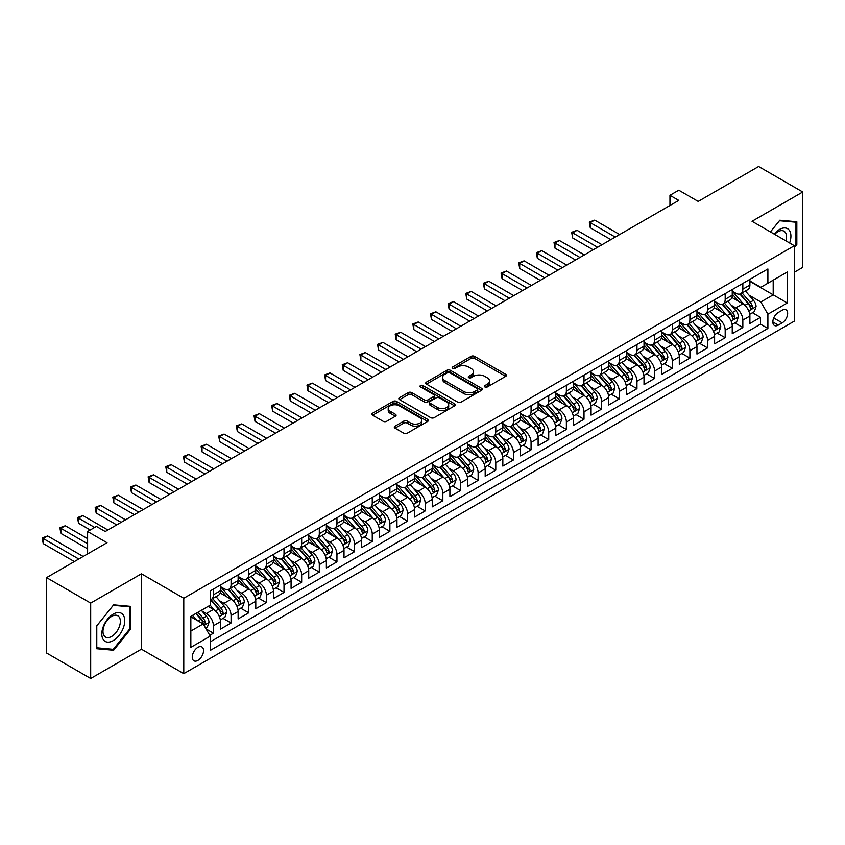 <?xml version="1.0" encoding="UTF-8"?>
<svg xmlns="http://www.w3.org/2000/svg" width="845" height="845" viewBox="0 0 845 845"><rect width="100%" height="100%" fill="white"/><g stroke="black" fill="none" stroke-linecap="round" stroke-linejoin="round"><path stroke-width="1.27" d="M484.893 386.968A1.711 0.993 0 0 0 487.311 386.968L505.722 376.342A2.45 1.415 0 0 0 506.43 375.349A2.45 1.415 0 0 0 505.722 374.346L474.541 356.347A2.45 1.415 0 0 0 471.077 356.347L452.666 366.973A1.711 0.993 0 0 0 452.17 367.67A1.711 0.993 0 0 0 452.666 368.367A1.711 0.993 0 0 0 455.096 368.367L457.472 366.994A7.837 4.521 0 0 1 468.563 366.994L471.161 368.494A7.837 4.521 0 0 1 473.453 371.694A7.837 4.521 0 0 1 471.161 374.895L468.774 376.268A1.711 0.993 0 0 0 468.278 376.976A1.711 0.993 0 0 0 468.774 377.673A1.711 0.993 0 0 0 471.204 377.673L473.58 376.3A7.837 4.521 0 0 1 484.671 376.3L487.269 377.799A7.837 4.521 0 0 1 489.561 381A7.837 4.521 0 0 1 487.269 384.2L484.893 385.573A1.711 0.993 0 0 0 484.386 386.271A1.711 0.993 0 0 0 484.893 386.968L484.893 385.573M197.899 660.399A7.985 4.616 120 0 0 203.117 653.365A7.985 4.616 120 0 0 201.892 646.964A7.985 4.616 120 0 0 197.899 647.354A7.985 4.616 120 0 0 192.681 654.4A7.985 4.616 120 0 0 193.906 660.801A7.985 4.616 120 0 0 197.899 660.399M395.027 426.144A2.45 1.415 0 0 0 394.309 427.147A2.45 1.415 0 0 0 395.027 428.151L403.783 433.2A2.45 1.415 0 0 0 407.248 433.2L427.686 421.401A2.45 1.415 0 0 0 428.404 420.398A2.45 1.415 0 0 0 427.686 419.395L396.506 401.396A2.45 1.415 0 0 0 393.041 401.396L372.603 413.194A2.45 1.415 0 0 0 371.884 414.198A2.45 1.415 0 0 0 372.603 415.201L383.165 421.296A2.45 1.415 0 0 0 386.63 421.296L395.375 416.247A2.45 1.415 0 0 0 396.094 415.244A2.45 1.415 0 0 0 395.375 414.251L390.136 411.219A6.549 3.781 0 0 1 388.214 408.547A6.549 3.781 0 0 1 392.26 405.051A6.549 3.781 0 0 1 399.4 405.875L419.933 417.726A6.549 3.781 0 0 1 421.856 420.398A6.549 3.781 0 0 1 417.81 423.894A6.549 3.781 0 0 1 410.659 423.07L407.248 421.095A2.45 1.415 0 0 0 403.783 421.095L395.027 426.144L395.027 428.151L403.783 423.134L403.783 421.095M794.363 272.217L802.75 267.379L802.75 191.984L758.63 166.518L698.192 201.406L678.778 190.199L669.958 195.301L678.778 200.392L105.245 531.516L96.425 526.424L87.605 531.516L87.605 553.929M90.69 603.087L90.69 678.482L141.421 649.192L141.421 573.797L90.69 603.087L46.57 577.621L107.019 542.722L87.605 531.516M141.421 573.797L183.777 598.249L794.363 245.726L794.363 321.121L183.777 673.645L183.777 598.249M802.75 191.984L752.018 221.274L794.363 245.726M457.652 402.093A2.45 1.415 0 0 0 461.116 402.093L481.555 390.295A2.45 1.415 0 0 0 482.273 389.291A2.45 1.415 0 0 0 481.555 388.299L450.374 370.3A2.45 1.415 0 0 0 446.91 370.3L426.471 382.098A2.45 1.415 0 0 0 425.753 383.091A2.45 1.415 0 0 0 426.471 384.095L457.652 402.093M421.18 387.337A1.711 0.993 0 0 1 422.922 387.58L454.589 405.864L434.182 417.652A2.45 1.415 0 0 1 430.718 417.652L399.537 399.643L399.537 397.646A2.45 1.415 0 0 0 398.819 398.65A2.45 1.415 0 0 0 399.537 399.643M399.537 397.646L408.283 392.598A2.45 1.415 0 0 1 411.747 392.598L424.391 399.896A2.45 1.415 0 0 0 427.855 399.896L433.654 396.548A2.45 1.415 0 0 0 434.372 395.544A2.45 1.415 0 0 0 433.654 394.552L420.493 386.947A1.711 0.993 0 0 1 419.997 386.249A1.711 0.993 0 0 1 421.053 385.331A1.711 0.993 0 0 1 422.922 385.542L454.621 403.847A2.45 1.415 0 0 1 455.339 404.85A2.45 1.415 0 0 1 454.621 405.843L454.621 403.847M90.69 678.482L46.57 653.016L46.57 577.621M209.761 635.313L213.426 633.201L206.106 628.965M201.934 610.977L206.37 613.533A9.982 5.767 60 0 1 213.426 625.765L220.482 621.688L220.482 629.124L231.076 623.008L223.048 618.371M219.584 600.784L224.01 603.341A9.982 5.767 60 0 1 231.076 615.572L238.132 611.495L238.132 618.931L248.726 612.815L240.688 608.189M237.234 590.602L241.659 593.158A9.982 5.767 60 0 1 248.726 605.379L255.781 601.302L255.781 608.749L266.365 602.633L258.338 597.996M254.873 580.409L259.309 582.965A9.982 5.767 60 0 1 266.365 595.197L273.431 591.12L273.431 598.556L284.015 592.44L275.988 587.803M272.523 570.217L276.959 572.783A9.982 5.767 60 0 1 284.015 585.004L291.071 580.927L291.071 588.363L301.665 582.258L293.637 577.621M290.173 560.034L294.599 562.59A9.982 5.767 60 0 1 301.665 574.822L308.721 570.745L308.721 578.181L319.304 572.065L311.277 567.428M307.823 549.841L312.249 552.398A9.982 5.767 60 0 1 319.304 564.629L326.371 560.552L326.371 567.988L336.954 561.883L328.927 557.246M325.462 539.659L329.899 542.215A9.982 5.767 60 0 1 336.954 554.436L344.01 550.37L344.01 557.806L354.604 551.69L346.577 547.053M343.112 529.466L347.548 532.023A9.982 5.767 60 0 1 354.604 544.254L361.66 540.177L361.66 547.613L372.254 541.497L364.216 536.871M360.762 519.284L365.188 521.84A9.982 5.767 60 0 1 372.254 534.061L379.31 529.984L379.31 537.431L389.894 531.315L381.866 526.678M378.412 509.091L382.838 511.647A9.982 5.767 60 0 1 389.894 523.879L396.96 519.802L396.96 527.238L407.543 521.122L399.516 516.485M396.051 498.899L400.488 501.465A9.982 5.767 60 0 1 407.543 513.686L414.599 509.609L414.599 517.045L425.193 510.94L417.166 506.303M413.701 488.716L418.127 491.272A9.982 5.767 60 0 1 425.193 503.493L432.249 499.427L432.249 506.863L442.843 500.747L434.805 496.11M431.351 478.523L435.777 481.08A9.982 5.767 60 0 1 442.843 493.311L449.899 489.234L449.899 496.67L460.483 490.554L452.455 485.928M448.991 468.341L453.427 470.897A9.982 5.767 60 0 1 460.483 483.118L467.549 479.041L467.549 486.488L478.133 480.372L470.105 475.735M466.641 458.148L471.077 460.705A9.982 5.767 60 0 1 478.133 472.936L485.188 468.859L485.188 476.295L495.783 470.179L487.755 465.542M484.291 447.956L488.716 450.522A9.982 5.767 60 0 1 495.783 462.743L502.838 458.666L502.838 466.102L513.422 459.997L505.394 455.36M501.941 437.773L506.366 440.329A9.982 5.767 60 0 1 513.422 452.561L520.488 448.484L520.488 455.92L531.072 449.804L523.044 445.167M519.58 427.581L524.016 430.137A9.982 5.767 60 0 1 531.072 442.368L538.128 438.291L538.128 445.727L548.722 439.622L540.694 434.985M537.23 417.398L541.666 419.954A9.982 5.767 60 0 1 548.722 432.175L555.778 428.109L555.778 435.545L566.372 429.429L558.334 424.792M554.88 407.205L559.305 409.762A9.982 5.767 60 0 1 566.372 421.993L573.428 417.916L573.428 425.352L584.011 419.236L575.984 414.599M572.53 397.023L576.955 399.579A9.982 5.767 60 0 1 584.011 411.8L591.077 407.723L591.077 415.17L601.661 409.054L593.634 404.417M590.169 386.83L594.605 389.387A9.982 5.767 60 0 1 601.661 401.618L608.717 397.541L608.717 404.977L619.311 398.861L611.284 394.224M607.819 376.638L612.245 379.204A9.982 5.767 60 0 1 619.311 391.425L626.367 387.348L626.367 394.784L636.961 388.679L628.923 384.042M625.469 366.455L629.895 369.011A9.982 5.767 60 0 1 636.961 381.232L644.017 377.166L644.017 384.602L654.6 378.486L646.573 373.849M643.108 356.263L647.545 358.819A9.982 5.767 60 0 1 654.6 371.05L661.667 366.973L661.667 374.409L672.25 368.293L664.223 363.667M660.758 346.08L665.195 348.636A9.982 5.767 60 0 1 672.25 360.857L679.306 356.78L679.306 364.227L689.9 358.111L681.873 353.474M678.408 335.887L682.834 338.444A9.982 5.767 60 0 1 689.9 350.675L696.956 346.598L696.956 354.034L707.54 347.918L699.512 343.281M696.058 325.695L700.484 328.261A9.982 5.767 60 0 1 707.54 340.482L714.606 336.405L714.606 343.841L725.19 337.736L717.162 333.099M713.698 315.512L718.134 318.069A9.982 5.767 60 0 1 725.19 330.3L732.245 326.223L732.245 333.659L742.839 327.543L742.839 320.107A9.982 5.767 -120 0 0 735.784 307.876L731.347 305.32M734.812 322.906L742.839 327.543M220.482 621.688A9.982 5.767 -120 0 0 213.426 609.456L208.134 606.404M238.132 611.495A9.982 5.767 -120 0 0 231.076 599.274L220.165 592.968M255.781 601.302A9.982 5.767 -120 0 0 248.726 589.081L237.804 582.775M273.431 591.12A9.982 5.767 -120 0 0 266.365 578.888L255.454 572.593M291.071 580.927A9.982 5.767 -120 0 0 284.015 568.706L273.104 562.4M308.721 570.745A9.982 5.767 -120 0 0 301.665 558.513L290.743 552.218M326.371 560.552A9.982 5.767 -120 0 0 319.304 548.331L308.393 542.025M344.01 550.37A9.982 5.767 -120 0 0 336.954 538.138L326.043 531.843M361.66 540.177A9.982 5.767 -120 0 0 354.604 527.945L343.693 521.65M379.31 529.984A9.982 5.767 -120 0 0 372.254 517.763L361.333 511.457M396.96 519.802A9.982 5.767 -120 0 0 389.894 507.57L378.982 501.275M414.599 509.609A9.982 5.767 -120 0 0 407.543 497.388L396.632 491.082M432.249 499.427A9.982 5.767 -120 0 0 425.193 487.195L414.282 480.9M449.899 489.234A9.982 5.767 -120 0 0 442.843 477.013L431.922 470.707M467.549 479.041A9.982 5.767 -120 0 0 460.483 466.82L449.572 460.514M485.188 468.859A9.982 5.767 -120 0 0 478.133 456.627L467.222 450.332M502.838 458.666A9.982 5.767 -120 0 0 495.783 446.445L484.861 440.139M520.488 448.484A9.982 5.767 -120 0 0 513.422 436.252L502.511 429.957M538.128 438.291A9.982 5.767 -120 0 0 531.072 426.07L520.161 419.764M555.778 428.109A9.982 5.767 -120 0 0 548.722 415.877L537.811 409.582M573.428 417.916A9.982 5.767 -120 0 0 566.372 405.684L555.45 399.389M591.077 407.723A9.982 5.767 -120 0 0 584.011 395.502L573.1 389.196M608.717 397.541A9.982 5.767 -120 0 0 601.661 385.309L590.75 379.014M626.367 387.348A9.982 5.767 -120 0 0 619.311 375.127L608.4 368.821M644.017 377.166A9.982 5.767 -120 0 0 636.961 364.934L626.039 358.639M661.667 366.973A9.982 5.767 -120 0 0 654.6 354.752L643.689 348.446M679.306 356.78A9.982 5.767 -120 0 0 672.25 344.559L661.339 338.253M696.956 346.598A9.982 5.767 -120 0 0 689.9 334.366L678.979 328.071M714.606 336.405A9.982 5.767 -120 0 0 707.54 324.184L696.629 317.878M732.245 326.223A9.982 5.767 -120 0 0 725.19 313.991L714.278 307.696M782.195 310.221L778.308 312.47A7.732 4.468 120 0 0 773.26 319.283A7.732 4.468 120 0 0 774.442 325.483A7.732 4.468 120 0 0 778.308 325.103L782.195 322.853A7.732 4.468 120 0 0 787.244 316.041A7.732 4.468 120 0 0 786.061 309.84A7.732 4.468 120 0 0 782.195 310.221M190.843 631.057L203.191 623.927L210.247 636.148L210.247 650.418L767.894 328.462L767.894 314.192L760.838 301.971L748.997 295.137M210.247 636.148L190.843 647.354L190.843 616.385L210.247 605.178L210.247 590.919L767.894 268.963L767.894 283.223L787.308 272.016L787.308 302.985L767.894 314.192M220.482 586.631L224.01 588.669A9.982 5.767 60 0 0 229.006 589.166L236.061 585.089A9.982 5.767 -120 0 0 238.132 580.526L238.132 574.822M238.132 576.448L241.659 578.487A9.982 5.767 60 0 0 246.655 578.983L253.711 574.906A9.982 5.767 -120 0 0 255.781 570.333L255.781 564.629M255.781 566.256L259.309 568.294A9.982 5.767 60 0 0 264.295 568.791L271.361 564.713A9.982 5.767 -120 0 0 273.431 560.15L273.431 554.436M273.431 556.073L276.959 558.112A9.982 5.767 60 0 0 281.945 558.598L289.011 554.531A9.982 5.767 -120 0 0 291.071 549.958L291.071 544.254M291.071 545.881L294.599 547.919A9.982 5.767 60 0 0 299.595 548.416L306.65 544.338A9.982 5.767 -120 0 0 308.721 539.765L308.721 534.061M308.721 535.698L312.249 537.726A9.982 5.767 60 0 0 317.245 538.223L324.3 534.146A9.982 5.767 -120 0 0 326.371 529.583L326.371 523.879M326.371 525.505L329.899 527.544A9.982 5.767 60 0 0 334.884 528.04L341.95 523.963A9.982 5.767 -120 0 0 344.01 519.39L344.01 513.686M344.01 515.313L347.548 517.351A9.982 5.767 60 0 0 352.534 517.848L359.59 513.771A9.982 5.767 -120 0 0 361.66 509.208L361.66 503.493M361.66 505.13L365.188 507.169A9.982 5.767 60 0 0 370.184 507.665L377.24 503.588A9.982 5.767 -120 0 0 379.31 499.015L379.31 493.311M379.31 494.938L382.838 496.976A9.982 5.767 60 0 0 387.834 497.473L394.89 493.395A9.982 5.767 -120 0 0 396.96 488.822L396.96 483.118M396.96 484.755L400.488 486.794A9.982 5.767 60 0 0 405.473 487.28L412.54 483.203A9.982 5.767 -120 0 0 414.599 478.64L414.599 472.936M414.599 474.563L418.127 476.601A9.982 5.767 60 0 0 423.123 477.098L430.179 473.02A9.982 5.767 -120 0 0 432.249 468.447L432.249 462.743M432.249 464.37L435.777 466.408A9.982 5.767 60 0 0 440.773 466.905L447.829 462.828A9.982 5.767 -120 0 0 449.899 458.265L449.899 452.55M449.899 454.187L453.427 456.226A9.982 5.767 60 0 0 458.412 456.722L465.479 452.645A9.982 5.767 -120 0 0 467.549 448.072L467.549 442.368M467.549 443.995L471.077 446.033A9.982 5.767 60 0 0 476.062 446.53L483.129 442.453A9.982 5.767 -120 0 0 485.188 437.89L485.188 432.175M485.188 433.812L488.716 435.851A9.982 5.767 60 0 0 493.712 436.337L500.768 432.27A9.982 5.767 -120 0 0 502.838 427.697L502.838 421.993M502.838 423.62L506.366 425.658A9.982 5.767 60 0 0 511.362 426.155L518.418 422.077A9.982 5.767 -120 0 0 520.488 417.504L520.488 411.8M520.488 413.437L524.016 415.465A9.982 5.767 60 0 0 529.002 415.962L536.068 411.885A9.982 5.767 -120 0 0 538.128 407.322L538.128 401.618M538.128 403.245L541.666 405.283A9.982 5.767 60 0 0 546.652 405.78L553.707 401.702A9.982 5.767 -120 0 0 555.778 397.129L555.778 391.425M555.778 393.052L559.305 395.09A9.982 5.767 60 0 0 564.302 395.587L571.357 391.51A9.982 5.767 -120 0 0 573.428 386.947L573.428 381.232M573.428 382.869L576.955 384.908A9.982 5.767 60 0 0 581.952 385.394L589.007 381.327A9.982 5.767 -120 0 0 591.077 376.754L591.077 371.05M591.077 372.677L594.605 374.715A9.982 5.767 60 0 0 599.591 375.212L606.657 371.135A9.982 5.767 -120 0 0 608.717 366.561L608.717 360.857M608.717 362.494L612.245 364.522A9.982 5.767 60 0 0 617.241 365.019L624.297 360.942A9.982 5.767 -120 0 0 626.367 356.379L626.367 350.675M626.367 352.302L629.895 354.34A9.982 5.767 60 0 0 634.891 354.837L641.946 350.759A9.982 5.767 -120 0 0 644.017 346.186L644.017 340.482M644.017 342.109L647.545 344.147A9.982 5.767 60 0 0 652.541 344.644L659.596 340.567A9.982 5.767 -120 0 0 661.667 336.004L661.667 330.289M661.667 331.927L665.195 333.965A9.982 5.767 60 0 0 670.18 334.462L677.246 330.384A9.982 5.767 -120 0 0 679.306 325.811L679.306 320.107M679.306 321.734L682.834 323.772A9.982 5.767 60 0 0 687.83 324.269L694.886 320.192A9.982 5.767 -120 0 0 696.956 315.618L696.956 309.914M696.956 311.551L700.484 313.59A9.982 5.767 60 0 0 705.48 314.076L712.536 310.009A9.982 5.767 -120 0 0 714.606 305.436L714.606 299.732M714.606 301.359L718.134 303.397A9.982 5.767 60 0 0 723.119 303.894L730.186 299.817A9.982 5.767 -120 0 0 732.245 295.243L732.245 289.539M210.247 641.862L760.489 324.184L760.489 317.361L749.895 323.466L749.895 316.03A9.982 5.767 -120 0 0 742.839 303.809L731.928 297.503M732.245 291.166L735.784 293.204A9.982 5.767 -120 0 0 740.769 293.701A9.982 5.767 -120 0 0 742.839 289.138L742.839 283.424M740.769 293.701L747.825 289.624A9.982 5.767 -120 0 0 749.895 285.061L749.895 279.357M213.426 589.081L213.426 594.785A9.982 5.767 60 0 1 211.356 599.359A9.982 5.767 60 0 1 210.247 599.76M211.356 599.359L218.422 595.281A9.982 5.767 -120 0 0 220.482 590.708L220.482 585.004M231.076 578.888L231.076 584.603A9.982 5.767 60 0 1 229.006 589.166M248.726 568.706L248.726 574.41A9.982 5.767 60 0 1 246.655 578.983M266.365 558.513L266.365 564.217A9.982 5.767 60 0 1 264.295 568.791M284.015 548.331L284.015 554.035A9.982 5.767 60 0 1 281.945 558.598M301.665 538.138L301.665 543.842A9.982 5.767 60 0 1 299.595 548.416M319.304 527.945L319.304 533.66A9.982 5.767 60 0 1 317.245 538.223M336.954 517.763L336.954 523.467A9.982 5.767 60 0 1 334.884 528.04M354.604 507.57L354.604 513.274A9.982 5.767 60 0 1 352.534 517.848M372.254 497.388L372.254 503.092A9.982 5.767 60 0 1 370.184 507.665M389.894 487.195L389.894 492.899A9.982 5.767 60 0 1 387.834 497.473M407.543 477.002L407.543 482.717A9.982 5.767 60 0 1 405.473 487.28M425.193 466.82L425.193 472.524A9.982 5.767 60 0 1 423.123 477.098M442.843 456.627L442.843 462.342A9.982 5.767 60 0 1 440.773 466.905M460.483 446.445L460.483 452.149A9.982 5.767 60 0 1 458.412 456.722M478.133 436.252L478.133 441.956A9.982 5.767 60 0 1 476.062 446.53M495.783 426.07L495.783 431.774A9.982 5.767 60 0 1 493.712 436.337M513.422 415.877L513.422 421.581A9.982 5.767 60 0 1 511.362 426.155M531.072 405.684L531.072 411.399A9.982 5.767 60 0 1 529.002 415.962M548.722 395.502L548.722 401.206A9.982 5.767 60 0 1 546.652 405.78M566.372 385.309L566.372 391.013A9.982 5.767 60 0 1 564.302 395.587M584.011 375.127L584.011 380.831A9.982 5.767 60 0 1 581.952 385.394M601.661 364.934L601.661 370.638A9.982 5.767 60 0 1 599.591 375.212M619.311 354.742L619.311 360.456A9.982 5.767 60 0 1 617.241 365.019M636.961 344.559L636.961 350.263A9.982 5.767 60 0 1 634.891 354.837M654.6 334.366L654.6 340.07A9.982 5.767 60 0 1 652.541 344.644M672.25 324.184L672.25 329.888A9.982 5.767 60 0 1 670.18 334.462M689.9 313.991L689.9 319.695A9.982 5.767 60 0 1 687.83 324.269M707.54 303.809L707.54 309.513A9.982 5.767 60 0 1 705.48 314.076M725.19 293.616L725.19 299.32A9.982 5.767 60 0 1 723.119 303.894M725.19 330.3L725.19 337.736M707.54 340.482L707.54 347.918M689.9 350.675L689.9 358.111M672.25 360.857L672.25 368.293M654.6 371.05L654.6 378.486M636.961 381.232L636.961 388.679M619.311 391.425L619.311 398.861M601.661 401.618L601.661 409.054M584.011 411.8L584.011 419.236M566.372 421.993L566.372 429.429M548.722 432.175L548.722 439.622M531.072 442.368L531.072 449.804M513.422 452.561L513.422 459.997M495.783 462.743L495.783 470.179M478.133 472.936L478.133 480.372M460.483 483.118L460.483 490.554M442.843 493.311L442.843 500.747M425.193 503.493L425.193 510.94M407.543 513.686L407.543 521.122M389.894 523.879L389.894 531.315M372.254 534.061L372.254 541.497M354.604 544.254L354.604 551.69M336.954 554.436L336.954 561.883M319.304 564.629L319.304 572.065M301.665 574.822L301.665 582.258M284.015 585.004L284.015 592.44M266.365 595.197L266.365 602.633M248.726 605.379L248.726 612.815M231.076 615.572L231.076 623.008M213.426 625.765L213.426 633.201M203.191 623.927L190.843 616.797M760.838 301.971L773.196 294.842L773.196 280.17L787.308 272.016M749.895 281.385L787.308 302.985M749.895 280.984L760.838 287.3L767.894 283.223M141.421 649.192L183.777 673.645M669.958 195.301L669.958 205.483M752.451 312.724L760.489 317.361M760.489 324.184L767.894 328.462M794.363 247.522L796.835 244.448L796.835 221.749L779.808 220.218L770.418 231.9L779.46 220.725L795.958 222.203L795.958 244.194L794.363 246.17M96.605 648.728L113.631 650.249L130.658 629.06L130.658 606.361L113.631 604.84L96.605 626.018L96.605 648.728M795.958 243.941L796.835 244.448M129.781 628.553L130.658 629.06M111.836 649.213L113.631 650.249M485.569 387.211L487.269 386.239A7.837 4.521 0 0 0 489.561 383.038L489.561 381M473.453 371.694L473.453 373.733A7.837 4.521 0 0 1 471.161 376.933L469.461 377.916M505.68 376.363L474.541 358.386A2.45 1.415 0 0 0 471.077 358.386L453.353 368.61M481.523 390.316L450.374 372.328A2.45 1.415 0 0 0 446.91 372.328L426.503 384.116M477.224 389.999A1.711 0.993 0 0 0 477.721 389.291A1.711 0.993 0 0 0 477.224 388.594L449.857 372.793A1.711 0.993 0 0 0 447.428 372.793L444.914 374.25A7.837 4.521 0 0 0 442.622 377.451A7.837 4.521 0 0 0 444.914 380.641L463.63 391.446A7.837 4.521 0 0 0 474.71 391.446L477.224 389.999L477.224 392.038A1.711 0.993 0 0 0 477.721 391.33L477.721 389.291M442.622 377.451L442.622 379.479A7.837 4.521 0 0 0 444.914 382.679L444.914 380.641M477.224 392.038L474.71 393.485A7.837 4.521 0 0 1 463.63 393.485L444.914 382.679M399.569 399.664L408.283 394.636L408.283 392.598M434.372 395.544L434.372 397.583A2.45 1.415 0 0 1 433.654 398.587L427.855 401.935A2.45 1.415 0 0 1 424.391 401.935L411.747 394.636A2.45 1.415 0 0 0 408.283 394.636M437.509 407.47A6.549 3.781 0 0 0 444.65 408.293A6.549 3.781 0 0 0 448.695 404.797A6.549 3.781 0 0 0 446.783 402.125L439.548 397.942A2.45 1.415 0 0 0 436.083 397.942L430.285 401.301A2.45 1.415 0 0 0 429.566 402.294A2.45 1.415 0 0 0 430.285 403.297L437.509 407.47L437.509 409.508A6.549 3.781 0 0 0 444.65 410.332A6.549 3.781 0 0 0 448.695 406.836L448.695 404.797M429.566 402.294L429.566 404.332A2.45 1.415 0 0 0 430.285 405.336L430.285 403.297M437.509 409.508L430.285 405.336M421.856 420.398L421.856 422.437A6.549 3.781 0 0 1 417.81 425.933A6.549 3.781 0 0 1 410.659 425.109L407.248 423.134A2.45 1.415 0 0 0 403.783 423.134M388.214 408.547L388.214 410.585A6.549 3.781 0 0 0 390.136 413.258L390.136 411.219M395.375 414.251L395.375 416.247L390.136 413.258M427.654 421.423L396.506 403.435A2.45 1.415 0 0 0 393.041 403.435L372.634 415.212M749.747 314.287L754.31 311.647L756.074 306.555A6.612 3.813 -120 0 0 753.497 300.345L745.438 291.007M743.822 304.453L734.252 293.384A19.097 11.027 -120 0 0 732.245 291.282M738.572 301.348L733.228 295.148A15.844 9.147 -120 0 0 732.245 294.081M619.66 234.519L594.69 220.112L590.275 222.657L590.275 227.749L610.84 239.621M739.871 294.06L748.026 303.503A6.612 3.813 60 0 1 750.381 308.055C751.374 309.386 752.082 308.985 752.504 306.841A6.612 3.813 -120 0 0 750.149 302.278L742.079 292.951M740.347 293.912L749.114 304.052A3.369 1.944 60 0 1 749.959 305.372L752.504 306.841M750.381 308.055L750.867 308.847M590.275 227.749L589.314 222.098L615.245 237.075M589.314 222.098L594.69 220.112M789.621 242.99A16.224 9.369 120 0 0 779.46 229.481A16.224 9.369 120 0 0 774.147 234.054M785.913 240.846A12.284 7.087 120 0 0 783.991 231.16A12.284 7.087 120 0 0 777.844 231.773A12.284 7.087 120 0 0 774.633 234.34M794.86 221.57L795.958 222.203M123.212 628.226A16.224 9.369 120 0 0 119.018 612.562A16.224 9.369 120 0 0 103.343 626.451A16.224 9.369 120 0 0 107.547 642.115A16.224 9.369 120 0 0 123.212 628.226M119.187 627.085A12.284 7.087 120 0 0 117.814 615.773A12.284 7.087 120 0 0 104.146 625.733A12.284 7.087 120 0 0 105.53 637.045A12.284 7.087 120 0 0 119.187 627.085M96.784 647.861L96.784 625.86L113.283 605.337L129.781 606.816L129.781 628.817L113.283 649.34L96.605 647.766M128.683 606.182L129.781 606.816M732.097 324.469L736.66 321.839L738.424 316.748A6.612 3.813 -120 0 0 735.847 310.537L727.788 301.2M726.172 314.636L716.613 303.566A19.097 11.027 -120 0 0 714.606 301.464M720.933 311.53L715.578 305.341A15.844 9.147 -120 0 0 714.606 304.274M602.01 244.712L577.04 230.294L572.635 232.84L572.635 237.941L593.19 249.803M722.221 304.253L730.376 313.696A6.612 3.813 60 0 1 732.742 318.248C733.735 319.579 734.442 319.167 734.854 317.023A6.612 3.813 -120 0 0 732.499 312.47L724.44 303.133M722.707 304.094L731.464 314.245A3.369 1.944 60 0 1 732.319 315.555L734.854 317.023M732.742 318.248L733.217 319.03M572.635 237.941L571.664 232.28L597.605 247.258M571.664 232.28L577.04 230.294M714.458 334.662L719.01 332.032L720.774 326.93A6.612 3.813 -120 0 0 718.208 320.72L710.138 311.382M708.522 324.829L698.963 313.759A19.097 11.027 -120 0 0 696.956 311.657M703.283 321.723L697.928 315.523A15.844 9.147 -120 0 0 696.956 314.467M584.37 254.905L559.401 240.487L554.985 243.033L554.985 248.124L575.54 259.996M704.582 314.435L712.736 323.878A6.612 3.813 60 0 1 715.092 328.441C716.085 329.772 716.792 329.36 717.204 327.216A6.612 3.813 -120 0 0 714.849 322.663L706.79 313.326M705.057 314.287L713.824 324.427A3.369 1.944 60 0 1 714.669 325.747L717.204 327.216M715.092 328.441L715.567 329.223M554.985 248.124L554.014 242.473L579.955 257.45M554.014 242.473L559.401 240.487M696.808 344.844L701.371 342.214L703.135 337.123A6.612 3.813 -120 0 0 700.558 330.913L692.488 321.575M690.883 335.011L681.313 323.941A19.097 11.027 -120 0 0 679.306 321.85M685.633 331.905L680.288 325.716A15.844 9.147 -120 0 0 679.306 324.649M566.72 265.087L541.751 250.669L537.336 253.215L537.336 258.316L557.901 270.178M686.932 324.628L695.086 334.071A6.612 3.813 60 0 1 697.442 338.623C698.435 339.954 699.142 339.553 699.565 337.398A6.612 3.813 -120 0 0 697.199 332.845L689.14 323.508M687.407 324.469L696.174 334.62A3.369 1.944 60 0 1 697.019 335.94L699.565 337.398M697.442 338.623L697.928 339.405M537.336 258.316L536.364 252.655L562.305 267.633M536.364 252.655L541.751 250.669M679.158 355.037L683.721 352.407L685.485 347.306A6.612 3.813 -120 0 0 682.908 341.095L674.849 331.768M673.233 345.204L663.674 334.134A19.097 11.027 -120 0 0 661.667 332.032M667.983 342.098L662.638 335.909A15.844 9.147 -120 0 0 661.667 334.842M549.07 275.28L524.101 260.862L519.696 263.408L519.696 268.499L540.251 280.371M669.282 334.821L677.436 344.253A6.612 3.813 60 0 1 679.792 348.816C680.795 350.147 681.492 349.735 681.915 347.591A6.612 3.813 -120 0 0 679.56 343.038L671.49 333.701M669.758 334.662L678.524 344.802A3.369 1.944 60 0 1 679.38 346.123L681.915 347.591M679.792 348.816L680.278 349.598M519.696 268.499L518.724 262.848L544.666 277.825M518.724 262.848L524.101 260.862M661.508 365.23L666.071 362.589L667.835 357.498A6.612 3.813 -120 0 0 665.258 351.288L657.199 341.95M655.583 355.396L646.024 344.316A19.097 11.027 -120 0 0 644.017 342.225M650.344 352.28L644.988 346.091A15.844 9.147 -120 0 0 644.017 345.024M531.42 285.462L506.451 271.044L502.046 273.6L502.046 278.692L522.601 290.564M651.632 345.003L659.787 354.446A6.612 3.813 60 0 1 662.153 358.998C663.145 360.329 663.853 359.928 664.265 357.784A6.612 3.813 -120 0 0 661.91 353.221L653.85 343.883M652.118 344.855L660.874 354.995A3.369 1.944 60 0 1 661.73 356.315L664.265 357.784M662.153 358.998L662.628 359.79M502.046 278.692L501.074 273.041L527.016 288.008M501.074 273.041L506.451 271.044M643.869 375.412L648.421 372.782L650.185 367.691A6.612 3.813 -120 0 0 647.619 361.48L639.549 352.143M637.933 365.579L628.374 354.509A19.097 11.027 -120 0 0 626.367 352.407M632.694 362.473L627.349 356.284A15.844 9.147 -120 0 0 626.367 355.217M513.781 295.655L488.811 281.237L484.396 283.783L484.396 288.874L504.951 300.746M633.993 355.196L642.147 364.639A6.612 3.813 60 0 1 644.503 369.191C645.495 370.522 646.203 370.11 646.615 367.966A6.612 3.813 -120 0 0 644.26 363.413L636.201 354.076M634.468 355.037L643.235 365.188A3.369 1.944 60 0 1 644.08 366.498L646.615 367.966M644.503 369.191L644.988 369.973M484.396 288.874L483.424 283.223L509.366 298.2M483.424 283.223L488.811 281.237M626.219 385.605L630.782 382.965L632.546 377.873A6.612 3.813 -120 0 0 629.969 371.663L621.909 362.325M620.293 375.771L610.724 364.702A19.097 11.027 -120 0 0 608.717 362.6M615.044 372.666L609.699 366.466A15.844 9.147 -120 0 0 608.717 365.41M496.131 305.837L471.161 291.43L466.746 293.975L466.746 299.067L487.311 310.939M616.343 365.378L624.497 374.821A6.612 3.813 60 0 1 626.853 379.384C627.846 380.704 628.553 380.303 628.976 378.159A6.612 3.813 -120 0 0 626.62 373.596L618.551 364.269M616.818 365.23L625.585 375.37A3.369 1.944 60 0 1 626.43 376.69L628.976 378.159M626.853 379.384L627.339 380.166M466.746 299.067L465.775 293.416L491.716 308.393M465.775 293.416L471.161 291.43M608.569 395.787L613.132 393.157L614.896 388.066A6.612 3.813 -120 0 0 612.319 381.855L604.26 372.518M602.643 385.954L593.084 374.884A19.097 11.027 -120 0 0 591.077 372.793M597.394 382.848L592.049 376.659A15.844 9.147 -120 0 0 591.077 375.592M478.481 316.03L453.511 301.612L449.107 304.158L449.107 309.259L469.662 321.121M598.693 375.571L606.847 385.014A6.612 3.813 60 0 1 609.213 389.566C610.206 390.897 610.903 390.485 611.326 388.341A6.612 3.813 -120 0 0 608.97 383.788L600.901 374.451M599.179 375.412L607.935 385.563A3.369 1.944 60 0 1 608.791 386.883L611.326 388.341M609.213 389.566L609.689 390.348M449.107 309.259L448.135 303.598L474.077 318.576M448.135 303.598L453.511 301.612M590.93 405.98L595.482 403.35L597.246 398.248A6.612 3.813 -120 0 0 594.669 392.038L586.61 382.711M584.994 396.147L575.434 385.077A19.097 11.027 -120 0 0 573.428 382.975M579.754 393.041L574.399 386.852A15.844 9.147 -120 0 0 573.428 385.785M460.842 326.223L435.872 311.805L431.457 314.351L431.457 319.442L452.012 331.314M581.043 385.753L589.208 395.196A6.612 3.813 60 0 1 591.563 399.759C592.556 401.09 593.264 400.678 593.676 398.534A6.612 3.813 -120 0 0 591.32 393.981L583.261 384.644M581.529 385.605L590.285 395.745A3.369 1.944 60 0 1 591.141 397.065L593.676 398.534M591.563 399.759L592.039 400.541M431.457 319.442L430.485 313.791L456.427 328.768M430.485 313.791L435.872 311.805M573.28 416.162L577.843 413.532L579.607 408.441A6.612 3.813 -120 0 0 577.029 402.231L568.96 392.893M567.344 406.339L557.784 395.259A19.097 11.027 -120 0 0 555.778 393.168M562.105 403.223L556.76 397.034A15.844 9.147 -120 0 0 555.778 395.967M443.192 336.405L418.222 321.987L413.807 324.543L413.807 329.634L434.362 341.507M563.404 395.946L571.558 405.389A6.612 3.813 60 0 1 573.913 409.941C574.906 411.272 575.614 410.871 576.036 408.726A6.612 3.813 -120 0 0 573.67 404.163L565.611 394.826M563.879 395.787L572.646 405.938A3.369 1.944 60 0 1 573.491 407.258L576.036 408.726M573.913 409.941L574.399 410.733M413.807 329.634L412.835 323.973L438.777 338.951M412.835 323.973L418.222 321.987M555.63 426.355L560.193 423.725L561.957 418.624A6.612 3.813 -120 0 0 559.379 412.423L551.32 403.086M549.704 416.522L540.135 405.452A19.097 11.027 -120 0 0 538.128 403.35M544.455 413.416L539.11 407.227A15.844 9.147 -120 0 0 538.128 406.16M425.542 346.598L400.572 332.18L396.157 334.726L396.157 339.817L416.722 351.689M545.754 406.139L553.908 415.582A6.612 3.813 60 0 1 556.263 420.134C557.256 421.465 557.964 421.053 558.387 418.909A6.612 3.813 -120 0 0 556.031 414.356L547.961 405.019M546.229 405.98L554.996 416.131A3.369 1.944 60 0 1 555.841 417.441L558.387 418.909M556.263 420.134L556.749 420.916M396.157 339.817L395.196 334.166L421.127 349.143M395.196 334.166L400.572 332.18M537.98 436.548L542.543 433.907L544.307 428.816A6.612 3.813 -120 0 0 541.729 422.606L533.67 413.268M532.054 426.714L522.495 415.645A19.097 11.027 -120 0 0 520.488 413.543M526.815 423.609L521.46 417.409A15.844 9.147 -120 0 0 520.488 416.353M407.892 356.78L382.922 342.373L378.518 344.918L378.518 350.01L399.072 361.882M528.104 416.321L536.258 425.764A6.612 3.813 60 0 1 538.624 430.316C539.617 431.647 540.325 431.246 540.737 429.102A6.612 3.813 -120 0 0 538.381 424.539L530.322 415.212M528.59 416.173L537.346 426.313A3.369 1.944 60 0 1 538.202 427.633L540.737 429.102M538.624 430.316L539.099 431.108M378.518 350.01L377.546 344.359L403.487 359.336M377.546 344.359L382.922 342.373M520.34 446.73L524.893 444.1L526.657 439.009A6.612 3.813 -120 0 0 524.09 432.798L516.02 423.461M514.404 436.897L504.845 425.827A19.097 11.027 -120 0 0 502.838 423.725M509.165 433.791L503.81 427.602A15.844 9.147 -120 0 0 502.838 426.535M390.253 366.973L365.283 352.555L360.868 355.101L360.868 360.202L381.422 372.064M510.464 426.514L518.619 435.957A6.612 3.813 60 0 1 520.974 440.509C521.967 441.84 522.675 441.428 523.087 439.284A6.612 3.813 -120 0 0 520.731 434.731L512.672 425.394M510.94 426.355L519.707 436.506A3.369 1.944 60 0 1 520.552 437.826L523.087 439.284M520.974 440.509L521.449 441.291M360.868 360.202L359.896 354.541L385.838 369.518M359.896 354.541L365.283 352.555M502.69 456.923L507.253 454.293L509.017 449.191A6.612 3.813 -120 0 0 506.44 442.981L498.37 433.643M496.765 447.089L487.195 436.02A19.097 11.027 -120 0 0 485.188 433.918M491.515 443.984L486.171 437.784A15.844 9.147 -120 0 0 485.188 436.728M372.603 377.166L347.633 362.748L343.218 365.293L343.218 370.385L363.783 382.257M492.815 436.696L500.969 446.139A6.612 3.813 60 0 1 503.324 450.702C504.317 452.033 505.025 451.621 505.447 449.477A6.612 3.813 -120 0 0 503.081 444.924L495.022 435.587M493.29 436.548L502.057 446.688A3.369 1.944 60 0 1 502.902 448.008L505.447 449.477M503.324 450.702L503.81 451.483M343.218 370.385L342.246 364.734L368.188 379.711M342.246 364.734L347.633 362.748M485.041 467.105L489.604 464.475L491.367 459.384A6.612 3.813 -120 0 0 488.79 453.173L480.731 443.836M479.115 457.272L469.556 446.202A19.097 11.027 -120 0 0 467.549 444.111M473.865 454.166L468.521 447.977A15.844 9.147 -120 0 0 467.549 446.91M354.953 387.348L329.983 372.93L325.578 375.476L325.578 380.577L346.133 392.439M475.165 446.889L483.319 456.332A6.612 3.813 60 0 1 485.674 460.884C486.678 462.215 487.375 461.814 487.797 459.659A6.612 3.813 -120 0 0 485.442 455.106L477.372 445.769M475.64 446.73L484.407 456.881A3.369 1.944 60 0 1 485.262 458.201L487.797 459.659M485.674 460.884L486.16 461.666M325.578 380.577L324.607 374.916L350.548 389.894M324.607 374.916L329.983 372.93M467.391 477.298L471.954 474.668L473.718 469.566A6.612 3.813 -120 0 0 471.14 463.356L463.081 454.029M461.465 467.465L451.906 456.395A19.097 11.027 -120 0 0 449.899 454.293M456.226 464.359L450.871 458.17A15.844 9.147 -120 0 0 449.899 457.103M337.303 397.541L312.333 383.123L307.929 385.669L307.929 390.76L328.483 402.632M457.515 457.082L465.669 466.514A6.612 3.813 60 0 1 468.035 471.077C469.028 472.408 469.736 471.996 470.147 469.852A6.612 3.813 -120 0 0 467.792 465.299L459.733 455.962M458.001 456.923L466.757 467.063A3.369 1.944 60 0 1 467.612 468.383L470.147 469.852M468.035 471.077L468.51 471.859M307.929 390.76L306.957 385.109L332.898 400.086M306.957 385.109L312.333 383.123M449.751 487.491L454.304 484.85L456.068 479.759A6.612 3.813 -120 0 0 453.501 473.549L445.431 464.211M443.815 477.657L434.256 466.577A19.097 11.027 -120 0 0 432.249 464.486M438.576 474.552L433.231 468.352A15.844 9.147 -120 0 0 432.249 467.285M319.663 407.723L294.694 393.305L290.279 395.861L290.279 400.952L310.833 412.825M439.875 467.264L448.03 476.707A6.612 3.813 60 0 1 450.385 481.259C451.378 482.59 452.086 482.189 452.497 480.044A6.612 3.813 -120 0 0 450.142 475.481L442.083 466.155M440.351 467.116L449.117 477.256A3.369 1.944 60 0 1 449.962 478.576L452.497 480.044M450.385 481.259L450.871 482.051M290.279 400.952L289.307 395.302L315.248 410.269M289.307 395.302L294.694 393.305M432.101 497.673L436.664 495.043L438.428 489.952A6.612 3.813 -120 0 0 435.851 483.741L427.792 474.404M426.176 487.84L416.606 476.77A19.097 11.027 -120 0 0 414.599 474.668M420.926 484.734L415.582 478.545A15.844 9.147 -120 0 0 414.599 477.478M302.014 417.916L277.044 403.498L272.629 406.044L272.629 411.145L293.194 423.007M422.225 477.457L430.38 486.9A6.612 3.813 60 0 1 432.735 491.452C433.728 492.783 434.436 492.371 434.858 490.227A6.612 3.813 -120 0 0 432.492 485.674L424.433 476.337M422.701 477.298L431.468 487.449A3.369 1.944 60 0 1 432.313 488.759L434.858 490.227M432.735 491.452L433.221 492.234M272.629 411.145L271.657 405.484L297.598 420.461M271.657 405.484L277.044 403.498M414.451 507.866L419.014 505.225L420.778 500.134A6.612 3.813 -120 0 0 418.201 493.924L410.142 484.586M408.526 498.032L398.967 486.963A19.097 11.027 -120 0 0 396.96 484.861M403.276 494.927L397.932 488.727A15.844 9.147 -120 0 0 396.96 487.671M284.364 428.109L259.394 413.691L254.989 416.236L254.989 421.328L275.544 433.2M404.575 487.639L412.73 497.082A6.612 3.813 60 0 1 415.096 501.645C416.089 502.965 416.786 502.564 417.208 500.42A6.612 3.813 -120 0 0 414.853 495.857L406.783 486.53M405.061 487.491L413.818 497.631A3.369 1.944 60 0 1 414.673 498.951L417.208 500.42M415.096 501.645L415.571 502.426M254.989 421.328L254.018 415.677L279.959 430.654M254.018 415.677L259.394 413.691M396.812 518.048L401.364 515.418L403.128 510.327A6.612 3.813 -120 0 0 400.551 504.116L392.492 494.779M390.876 508.215L381.317 497.145A19.097 11.027 -120 0 0 379.31 495.054M385.637 505.109L380.282 498.92A15.844 9.147 -120 0 0 379.31 497.853M266.724 438.291L241.754 423.873L237.339 426.419L237.339 431.52L257.894 443.382M386.925 497.832L395.09 507.275A6.612 3.813 60 0 1 397.446 511.827C398.439 513.158 399.146 512.746 399.558 510.602A6.612 3.813 -120 0 0 397.203 506.049L389.144 496.712M387.411 497.673L396.168 507.824A3.369 1.944 60 0 1 397.023 509.144L399.558 510.602M397.446 511.827L397.921 512.609M237.339 431.52L236.368 425.859L262.309 440.837M236.368 425.859L241.754 423.873M379.162 528.241L383.725 525.611L385.489 520.509A6.612 3.813 -120 0 0 382.912 514.299L374.842 504.972M373.226 518.407L363.667 507.338A19.097 11.027 -120 0 0 361.66 505.236M367.987 515.302L362.642 509.112A15.844 9.147 -120 0 0 361.66 508.046M249.074 448.484L224.105 434.066L219.689 436.611L219.689 441.703L240.244 453.575M369.286 508.014L377.44 517.457A6.612 3.813 60 0 1 379.796 522.02C380.789 523.351 381.496 522.939 381.919 520.795A6.612 3.813 -120 0 0 379.553 516.242L371.494 506.905M369.761 507.866L378.528 518.006A3.369 1.944 60 0 1 379.373 519.326L381.919 520.795M379.796 522.02L380.282 522.801M219.689 441.703L218.718 436.052L244.659 451.029M218.718 436.052L224.105 434.066M361.512 538.423L366.075 535.793L367.839 530.702A6.612 3.813 -120 0 0 365.262 524.491L357.203 515.154M355.587 528.6L346.017 517.52A19.097 11.027 -120 0 0 344.01 515.429M350.337 525.484L344.992 519.295A15.844 9.147 -120 0 0 344.01 518.228M231.424 458.666L206.455 444.248L202.039 446.804L202.039 451.895L222.605 463.768M351.636 518.207L359.79 527.65A6.612 3.813 60 0 1 362.146 532.202C363.139 533.533 363.846 533.132 364.269 530.987A6.612 3.813 -120 0 0 361.913 526.424L353.844 517.087M352.111 518.048L360.878 528.199A3.369 1.944 60 0 1 361.723 529.519L364.269 530.987M362.146 532.202L362.632 532.994M202.039 451.895L201.078 446.244L227.009 461.212M201.078 446.244L206.455 444.248M343.862 548.616L348.425 545.986L350.189 540.885A6.612 3.813 -120 0 0 347.612 534.684L339.553 525.347M337.937 538.783L328.378 527.713A19.097 11.027 -120 0 0 326.371 525.611M332.698 535.677L327.342 529.488A15.844 9.147 -120 0 0 326.371 528.421M213.774 468.859L188.805 454.441L184.4 456.987L184.4 462.078L204.955 473.95M333.986 528.4L342.14 537.842A6.612 3.813 60 0 1 344.507 542.395C345.499 543.726 346.207 543.314 346.619 541.17A6.612 3.813 -120 0 0 344.264 536.617L336.204 527.28M334.472 528.241L343.228 538.392A3.369 1.944 60 0 1 344.084 539.701L346.619 541.17M344.507 542.395L344.982 543.177M184.4 462.078L183.428 456.427L209.37 471.404M183.428 456.427L188.805 454.441M326.223 558.809L330.775 556.168L332.539 551.077A6.612 3.813 -120 0 0 329.972 544.867L321.903 535.529M320.287 548.975L310.728 537.906A19.097 11.027 -120 0 0 308.721 535.804M315.048 545.87L309.692 539.67A15.844 9.147 -120 0 0 308.721 538.614M196.135 479.041L171.165 464.634L166.75 467.179L166.75 472.27L187.305 484.143M316.347 538.582L324.501 548.025A6.612 3.813 60 0 1 326.857 552.577C327.849 553.908 328.557 553.507 328.969 551.362A6.612 3.813 -120 0 0 326.614 546.799L318.554 537.473M316.822 538.434L325.589 548.574A3.369 1.944 60 0 1 326.434 549.894L328.969 551.362M326.857 552.577L327.332 553.369M166.75 472.27L165.778 466.62L191.72 481.597M165.778 466.62L171.165 464.634M308.573 568.991L313.136 566.361L314.9 561.27A6.612 3.813 -120 0 0 312.323 555.059L304.253 545.722M302.647 559.158L293.078 548.088A19.097 11.027 -120 0 0 291.071 545.986M297.398 556.052L292.053 549.863A15.844 9.147 -120 0 0 291.071 548.796M178.485 489.234L153.515 474.816L149.1 477.362L149.1 482.463L169.665 494.325M298.697 548.775L306.851 558.218A6.612 3.813 60 0 1 309.207 562.77C310.2 564.101 310.907 563.689 311.33 561.545A6.612 3.813 -120 0 0 308.964 556.992L300.904 547.655M299.172 548.616L307.939 558.767A3.369 1.944 60 0 1 308.784 560.087L311.33 561.545M309.207 562.77L309.692 563.552M149.1 482.463L148.129 476.802L174.07 491.779M148.129 476.802L153.515 474.816M290.923 579.184L295.486 576.554L297.25 571.452A6.612 3.813 -120 0 0 294.673 565.242L286.613 555.915M284.997 569.35L275.438 558.281A19.097 11.027 -120 0 0 273.431 556.179M279.748 566.245L274.403 560.055A15.844 9.147 -120 0 0 273.431 558.989M160.835 499.427L135.865 485.009L131.461 487.554L131.461 492.646L152.015 504.518M281.047 558.957L289.201 568.4A6.612 3.813 60 0 1 291.557 572.963C292.56 574.294 293.257 573.882 293.68 571.738A6.612 3.813 -120 0 0 291.324 567.185L283.255 557.848M281.522 558.809L290.289 568.949A3.369 1.944 60 0 1 291.145 570.269L293.68 571.738M291.557 572.963L292.043 573.744M131.461 492.646L130.489 486.995L156.431 501.972M130.489 486.995L135.865 485.009M273.273 589.366L277.836 586.736L279.6 581.645A6.612 3.813 -120 0 0 277.023 575.434L268.963 566.097M267.347 579.533L257.788 568.463A19.097 11.027 -120 0 0 255.781 566.372M262.108 576.427L256.753 570.238A15.844 9.147 -120 0 0 255.781 569.171M143.185 509.609L118.215 495.191L113.811 497.737L113.811 502.838L134.366 514.7M263.397 569.15L271.551 578.593A6.612 3.813 60 0 1 273.917 583.145C274.91 584.476 275.618 584.075 276.03 581.93A6.612 3.813 -120 0 0 273.674 577.367L265.615 568.03M263.883 568.991L272.639 579.142A3.369 1.944 60 0 1 273.495 580.462L276.03 581.93M273.917 583.145L274.393 583.927M113.811 502.838L112.839 497.177L138.781 512.154M112.839 497.177L118.215 495.191M255.634 599.559L260.186 596.929L261.95 591.827A6.612 3.813 -120 0 0 259.383 585.617L251.314 576.29M249.697 589.726L240.138 578.656A19.097 11.027 -120 0 0 238.132 576.554M244.458 586.62L239.114 580.43A15.844 9.147 -120 0 0 238.132 579.364M125.546 519.802L100.576 505.384L96.161 507.929L96.161 513.021L116.716 524.893M245.758 579.343L253.912 588.785A6.612 3.813 60 0 1 256.267 593.338C257.26 594.669 257.968 594.257 258.38 592.113A6.612 3.813 -120 0 0 256.024 587.56L247.965 578.223M246.233 579.184L255 589.335A3.369 1.944 60 0 1 255.845 590.644L258.38 592.113M256.267 593.338L256.753 594.12M96.161 513.021L95.189 507.37L121.131 522.347M95.189 507.37L100.576 505.384M237.984 609.752L242.547 607.111L244.311 602.02A6.612 3.813 -120 0 0 241.733 595.809L233.674 586.472M232.058 599.918L222.488 588.849A19.097 11.027 -120 0 0 220.482 586.747M226.809 596.813L221.464 590.613A15.844 9.147 -120 0 0 220.482 589.546M107.896 529.984L82.926 515.577L78.511 518.122L78.511 523.213L90.246 529.984M228.108 589.525L236.262 598.968A6.612 3.813 60 0 1 238.617 603.52C239.61 604.851 240.318 604.45 240.74 602.305A6.612 3.813 -120 0 0 238.374 597.742L230.315 588.416M228.583 589.377L237.35 599.517A3.369 1.944 60 0 1 238.195 600.837L240.74 602.305M238.617 603.52L239.103 604.312M78.511 523.213L77.539 517.562L94.661 527.438M77.539 517.562L82.926 515.577M220.334 619.934L224.897 617.304L226.661 612.213A6.612 3.813 -120 0 0 224.083 606.002L216.024 596.665M214.408 610.101L210.183 605.221M209.159 606.995L208.472 606.203M87.605 538.645L65.276 525.759L60.872 528.305L60.872 533.406L87.605 548.838M210.458 599.718L218.612 609.16A6.612 3.813 60 0 1 220.978 613.713C221.971 615.044 222.668 614.632 223.091 612.488A6.612 3.813 -120 0 0 220.735 607.935L212.665 598.598M210.944 599.559L219.7 609.71A3.369 1.944 60 0 1 220.556 611.019L223.091 612.488M220.978 613.713L221.453 614.495M60.872 533.406L59.9 527.745L87.605 543.747M59.9 527.745L65.276 525.759M205.747 628.353L207.247 627.486L209.011 622.395A6.612 3.813 -120 0 0 206.433 616.185L201.363 610.312M196.621 620.135L192.544 615.403M191.519 617.188L190.843 616.396M83.19 556.475L47.637 535.952L43.222 538.497L43.222 543.588L74.371 561.576M195.892 613.47L200.973 619.343A6.612 3.813 60 0 1 203.328 623.906C204.321 625.237 205.029 624.825 205.441 622.68A6.612 3.813 -120 0 0 203.085 618.128L198.005 612.245M196.304 613.227L202.05 619.892A3.369 1.944 60 0 1 202.906 621.212L205.441 622.68M203.328 623.906L203.803 624.687M43.222 543.588L42.25 537.938L78.775 559.02M42.25 537.938L47.637 535.952M206.37 613.533L213.426 609.456M224.01 603.341L231.076 599.274M241.659 593.158L248.726 589.081M259.309 582.965L266.365 578.888M276.959 572.783L284.015 568.706M294.599 562.59L301.665 558.513M312.249 552.398L319.304 548.331M329.899 542.215L336.954 538.138M347.548 532.023L354.604 527.945M365.188 521.84L372.254 517.763M382.838 511.647L389.894 507.57M400.488 501.465L407.543 497.388M418.127 491.272L425.193 487.195M435.777 481.08L442.843 477.013M453.427 470.897L460.483 466.82M471.077 460.705L478.133 456.627M488.716 450.522L495.783 446.445M506.366 440.329L513.422 436.252M524.016 430.137L531.072 426.07M541.666 419.954L548.722 415.877M559.305 409.762L566.372 405.684M576.955 399.579L584.011 395.502M594.605 389.387L601.661 385.309M612.245 379.204L619.311 375.127M629.895 369.011L636.961 364.934M647.545 358.819L654.6 354.752M665.195 348.636L672.25 344.559M682.834 338.444L689.9 334.366M700.484 328.261L707.54 324.184M718.134 318.069L725.19 313.991M735.784 307.876L742.839 303.809M742.839 289.138L749.895 285.061M213.426 594.785L220.482 590.708M231.076 584.603L238.132 580.526M248.726 574.41L255.781 570.333M266.365 564.217L273.431 560.15M284.015 554.035L291.071 549.958M301.665 543.842L308.721 539.765M319.304 533.66L326.371 529.583M336.954 523.467L344.01 519.39M354.604 513.274L361.66 509.208M372.254 503.092L379.31 499.015M389.894 492.899L396.96 488.822M407.543 482.717L414.599 478.64M425.193 472.524L432.249 468.447M442.843 462.342L449.899 458.265M460.483 452.149L467.549 448.072M478.133 441.956L485.188 437.89M495.783 431.774L502.838 427.697M513.422 421.581L520.488 417.504M531.072 411.399L538.128 407.322M548.722 401.206L555.778 397.129M566.372 391.013L573.428 386.947M584.011 380.831L591.077 376.754M601.661 370.638L608.717 366.561M619.311 360.456L626.367 356.379M636.961 350.263L644.017 346.186M654.6 340.07L661.667 336.004M672.25 329.888L679.306 325.811M689.9 319.695L696.956 315.618M707.54 309.513L714.606 305.436M725.19 299.32L732.245 295.243M742.839 320.107L749.895 316.03M773.724 317.974L782.195 322.853M772.837 321.945L778.308 325.103M487.269 386.239L487.269 384.2M468.774 377.673L468.774 376.268M471.161 376.933L471.161 374.895M452.666 368.367L452.666 366.973M471.077 358.386L471.077 356.347M474.541 358.386L474.541 356.347M505.722 376.342L505.722 374.346M426.471 384.095L426.471 382.098M446.91 372.328L446.91 370.3M450.374 372.328L450.374 370.3M481.555 390.295L481.555 388.299M463.63 393.485L463.63 391.446M474.71 393.485L474.71 391.446M411.747 394.636L411.747 392.598M424.391 401.935L424.391 399.896M427.855 401.935L427.855 399.896M433.654 398.587L433.654 396.548M422.922 387.58L422.922 385.542M407.248 423.134L407.248 421.095M410.659 425.109L410.659 423.07M372.603 415.201L372.603 413.194M393.041 403.435L393.041 401.396M396.506 403.435L396.506 401.396M427.686 421.401L427.686 419.395M748.744 310.897L756.032 306.682M734.252 293.384L735.161 292.856M750.149 302.278L753.497 300.345M744.867 305.33L748.026 303.503M731.094 321.079L738.382 316.875M716.613 303.566L717.521 303.038M732.499 312.47L735.847 310.537M727.228 315.512L730.376 313.696M713.444 331.272L720.732 327.057M698.963 313.759L699.871 313.231M714.849 322.663L718.208 320.72M709.578 325.705L712.736 323.878M695.794 341.454L703.093 337.25M681.313 323.941L682.221 323.424M697.199 332.845L700.558 330.913M691.928 335.887L695.086 334.071M678.155 351.647L685.443 347.432M663.674 334.134L664.582 333.606M679.56 343.038L682.908 341.095M674.289 346.08L677.436 344.253M660.505 361.829L667.793 357.625M646.024 344.316L646.932 343.799M661.91 353.221L665.258 351.288M656.639 356.263L659.787 354.446M642.855 372.022L650.143 367.818M628.374 354.509L629.282 353.981M644.26 363.413L647.619 361.48M638.989 366.455L642.147 364.639M625.215 382.215L632.504 378M610.724 364.702L611.632 364.174M626.62 373.596L629.969 371.663M621.339 376.648L624.497 374.821M607.566 392.397L614.854 388.193M593.084 374.884L593.993 374.367M608.97 383.788L612.319 381.855M603.7 386.83L606.847 385.014M589.916 402.59L597.204 398.375M575.434 385.077L576.343 384.549M591.32 393.981L594.669 392.038M586.05 397.023L589.208 395.196M572.266 412.772L579.554 408.568M557.784 395.259L558.693 394.742M573.67 404.163L577.029 402.231M568.4 407.205L571.558 405.389M554.626 422.965L561.914 418.761M540.135 405.452L541.043 404.924M556.031 414.356L559.379 412.423M550.75 417.398L553.908 415.582M536.976 433.158L544.264 428.943M522.495 415.645L523.404 415.117M538.381 424.539L541.729 422.606M533.111 427.591L536.258 425.764M519.326 443.34L526.615 439.136M504.845 425.827L505.754 425.299M520.731 434.731L524.09 432.798M515.461 437.773L518.619 435.957M501.676 453.533L508.975 449.318M487.195 436.02L488.104 435.492M503.081 444.924L506.44 442.981M497.811 447.966L500.969 446.139M484.037 463.715L491.325 459.511M469.556 446.202L470.464 445.685M485.442 455.106L488.79 453.173M480.171 458.148L483.319 456.332M466.387 473.908L473.675 469.693M451.906 456.395L452.814 455.867M467.792 465.299L471.14 463.356M462.521 468.341L465.669 466.514M448.737 484.09L456.025 479.886M434.256 466.577L435.164 466.06M450.142 475.481L453.501 473.549M444.871 478.523L448.03 476.707M431.098 494.283L438.386 490.079M416.606 476.77L417.514 476.242M432.492 485.674L435.851 483.741M427.221 488.716L430.38 486.9M413.448 504.476L420.736 500.261M398.967 486.963L399.875 486.435M414.853 495.857L418.201 493.924M409.582 498.909L412.73 497.082M395.798 514.658L403.086 510.454M381.317 497.145L382.225 496.628M397.203 506.049L400.551 504.116M391.932 509.091L395.09 507.275M378.148 524.851L385.436 520.636M363.667 507.338L364.575 506.81M379.553 516.242L382.912 514.299M374.282 519.284L377.44 517.457M360.509 535.033L367.797 530.829M346.017 517.52L346.925 517.003M361.913 526.424L365.262 524.491M356.632 529.466L359.79 527.65M342.859 545.226L350.147 541.022M328.378 527.713L329.286 527.185M344.264 536.617L347.612 534.684M338.993 539.659L342.14 537.842M325.209 555.418L332.497 551.204M310.728 537.906L311.636 537.378M326.614 546.799L329.972 544.867M321.343 549.852L324.501 548.025M307.559 565.601L314.858 561.397M293.078 548.088L293.986 547.56M308.964 556.992L312.323 555.059M303.693 560.034L306.851 558.218M289.919 575.794L297.208 571.579M275.438 558.281L276.347 557.753M291.324 567.185L294.673 565.242M286.054 570.227L289.201 568.4M272.27 585.976L279.558 581.772M257.788 568.463L258.697 567.946M273.674 577.367L277.023 575.434M268.404 580.409L271.551 578.593M254.62 596.169L261.908 591.954M240.138 578.656L241.047 578.128M256.024 587.56L259.383 585.617M250.754 590.602L253.912 588.785M236.98 606.361L244.268 602.147M222.488 588.849L223.397 588.321M238.374 597.742L241.733 595.809M233.104 600.795L236.262 598.968M219.33 616.544L226.618 612.34M220.735 607.935L224.083 606.002M215.464 610.977L218.612 609.16M204.025 625.374L208.968 622.522M203.085 618.128L206.433 616.185M198.11 620.99L200.973 619.343"/></g></svg>
